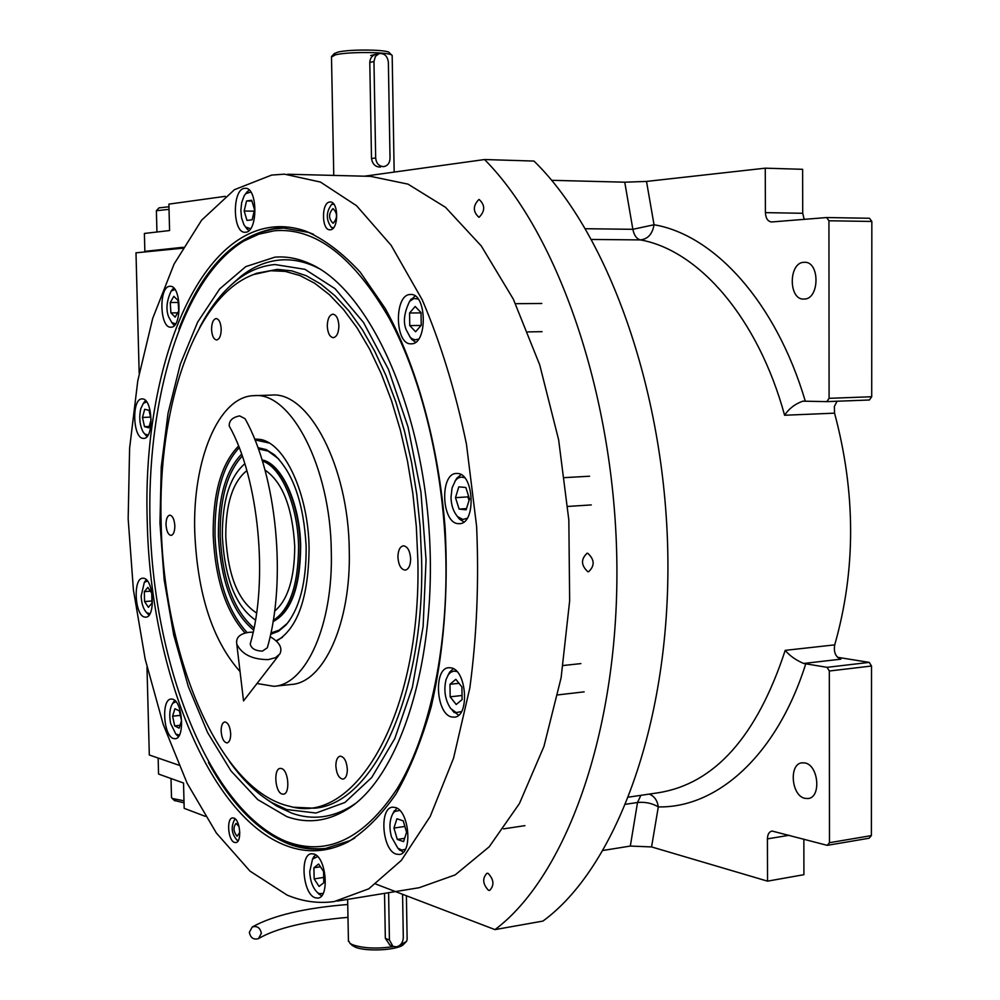 <?xml version="1.0" encoding="UTF-8"?>
<svg xmlns="http://www.w3.org/2000/svg" width="1000" height="1000" viewBox="0 0 1000 1000"><rect width="100%" height="100%" fill="white"/><g stroke="black" fill="none" stroke-linecap="round" stroke-linejoin="round"><path stroke-width="1.5" d="M182.55 248.225L135.988 252.825L139.175 373.162M146.975 667.075L149.312 754.987L178.837 765.175M587.725 553.263L587.087 553.25C580.737 559.237 581.013 565.4 587.9 571.75L588.587 571.763C594.938 565.737 594.637 559.562 587.725 553.263M478.875 199.525C472.837 205.775 472.837 211.688 478.862 217.25L479.125 217.237C485.188 211.038 485.2 205.125 479.175 199.5L478.875 199.525M488.175 873.413L486.925 873.275C482.2 878.35 482.688 884.013 488.413 890.25L489.712 890.387C494.438 885.275 493.925 879.613 488.175 873.413M375.9 884.1L494.975 929.613C565.05 877.362 618.337 734.075 616.9 566.188C615.588 398.375 558.587 233.8 484.525 159.537L364.5 176.2M551.625 180.312L624.75 182.188L646.513 181.425L765.263 168.175L802.625 169.312L802.712 213.287L804.2 219.363M837.087 401.238L834.35 406.5L834.562 413.162C855.913 493 855.962 570.237 834.725 644.862C833.538 652.225 835.575 657 840.863 659.175L803.65 663.462C795.775 660.088 789.625 655.725 785.2 650.362L834.725 644.862M803.85 839.15L803.913 874.688L767.537 881.15L651.575 846.925L630.325 846.062L603.237 850.425M484.525 159.537L533.987 161.062C609.325 234.412 666.938 396.587 667.913 562C669.013 727.5 614.5 869.062 542.913 921.087L494.975 929.613M765.263 168.175L765.4 212.625L802.712 213.287M834.562 413.162L784.6 415.25C788.962 408.638 795.037 403.95 802.837 401.163L826.812 401.625L869.4 400L871.712 396.737L871.838 221.45L869.513 218.263L826.637 217.55L771.55 221.975C767.8 221.45 765.75 218.325 765.4 212.625M837.463 657.275L869.225 662.387L827.062 667.337L803.65 663.462M869.225 662.387L871.513 666.012L871.388 835.6L869.112 838.225L827.225 845.35L772 831.025C769.112 831.75 767.575 834.362 767.412 838.875L767.537 881.15M804.975 798.363L808.05 798.538C821.488 797.625 818.612 765.025 804.912 762.95L802.075 762.812C788.662 763.688 791.287 795.925 804.975 798.363M827.225 845.35L829.475 842.7L829.325 671.012L827.062 667.337M804.087 299.062C819.712 299.475 820.088 261.2 804.412 262.288L804.025 262.3C788.4 262.35 788.337 300.212 803.938 299.075L804.087 299.062M826.812 401.625L829.087 398.325L828.938 220.775L826.637 217.55M871.838 221.45L828.938 220.775M646.513 181.425L654.038 224.75C652.45 234 647.913 239.062 640.425 239.913L591.6 239.45M871.712 396.737L829.087 398.325M625.9 804.225L637.525 802.487C645.263 801.775 652.188 803.25 658.3 806.9C657.337 800.362 654.312 796.1 649.225 794.1M871.513 666.012L829.325 671.012M871.388 835.6L829.475 842.7M286.025 845.6C207.712 816.05 150.113 666.6 147.25 521.5C142.213 376.388 193.162 235.662 272.75 227.075C283.6 225.888 294.625 227.262 305.85 231.175C324.375 239.262 342.512 252.925 360.238 272.188L385.175 308.387C416.45 364.562 438.6 444.225 445.15 528.5C448.462 592.85 443.825 652.237 431.238 706.65C421.675 740.387 409.913 769.525 395.938 794.062C381 815.575 364.9 831.6 347.65 842.15C327.188 852.35 306.65 853.5 286.025 845.6M354.812 838.012L350.3 840.525L325.35 848.538C313.075 850.1 300.9 848.612 288.825 844.038C258.2 831.5 231.4 804.312 208.438 762.463M337.15 901.087L419.162 887.712L455.2 874.887L489.237 846.762L519.425 803.55L543.938 746.45L561.112 677.775L569.65 600.9L568.837 520.037L558.638 439.812L539.7 364.825L513.337 299.163L481.275 245.963L445.487 207.3L407.95 184.112L370.5 176.35L287.675 174.237M234.425 842.4C227.975 840.475 226.3 818.062 232.587 817.913L233.863 818.075C240.312 819.825 242.062 842.438 235.75 842.575L234.425 842.4M330.312 229.788L329.988 229.8C321.475 230.525 321.25 202.4 329.775 202.013L330.188 201.988C338.738 201.275 338.85 229.65 330.312 229.788M271.637 175.075L234.462 189.675L201.588 220.212L174.088 264.05L152.688 318.45L137.787 380.737L129.6 448.338L128.162 518.85L133.412 589.913L145.2 659.225L163.238 724.475L187.138 783.238L216.337 832.987L250.025 871.137L287.075 895.062C302.6 901.575 318.325 903.75 334.237 901.562L368.775 888.812L401.35 860.387L430.2 816.45L453.562 758.188L469.825 687.962C476.788 636.25 479.05 582.375 476.613 526.325L466.438 444.038C455.387 390.975 440.65 342.9 422.212 299.8L391.125 245.287L356.562 205.725L320.425 182.05L284.475 174.163L271.637 175.075M173.55 738.538L175.15 738.725C185.2 738.75 182.7 701.05 172.537 699.175L171.088 699.038C161.088 699.05 163.4 736.225 173.55 738.538M144.7 617.087L145.775 617.163C155.762 617.413 153.688 579.113 143.675 578.263L142.75 578.212C132.8 578.013 134.713 615.788 144.7 617.087M143.287 438.375L143.688 438.387C154.25 438.938 152.775 398.212 142.25 398.913L142 398.913C131.463 398.413 132.787 438.612 143.287 438.375M170.912 327.188C182.237 327.912 181.375 285.075 170.062 286.3L169.875 286.312C158.575 286.15 159.65 328.413 170.888 327.188L170.912 327.188M245.538 232.237C258.15 232.087 257.863 187.188 245.225 188.3L244.55 188.337C231.962 189.125 232.525 233.388 245.075 232.262L245.538 232.237M411.15 343.8L411.25 343.8C427.738 344.637 427.038 292.913 410.538 294.5L410.337 294.513C393.888 294.237 394.762 345.163 411.15 343.8M458.137 523.65L459.462 523.675C476.275 523.925 474.225 473.387 457.4 473.475L456.413 473.462C439.663 473.263 441.4 522.987 458.137 523.65M451.75 716.975L454.3 717.15C469.875 716.85 466.75 669.812 451.012 667.85L448.787 667.712C433.275 668.037 436.062 714.312 451.75 716.975M396.163 854.112L399.237 854.463C412.9 853.925 409.325 810.675 395.35 807.487L392.55 807.2C378.95 807.75 382.212 850.3 396.163 854.112M314.988 897.7L317.85 898.1C329.75 897.65 326.312 857.463 314.1 854.062L311.462 853.725C299.613 854.2 302.787 893.763 314.988 897.7M178.863 329.062C201.95 269.012 234.225 235.425 275.675 228.312L282.887 227.913L308.688 232.425L313.6 234.325M281.512 768.538L280.262 768.4C273.312 768.55 274.988 792.262 282.062 794.025L283.4 794.175C290.363 794.038 288.612 770.113 281.512 768.538M270.788 270.738L253.812 274.462C194.262 296.112 157.463 407.812 161.163 523.987C163.475 656.363 219.275 791.325 290.2 806.413C354.963 825.837 421.65 714.788 417.85 559.862L416.312 526.5L412.837 493.387L407.475 461.037L400.312 429.925L391.512 400.662L381.213 373.587L369.637 349.162L356.987 327.7L343.45 309.45L329.325 294.625L314.75 283.3L300.012 275.575L285.287 271.4L270.788 270.738M288.55 806.025L293.113 807.2L314.25 808.213C372.475 804.475 424.8 696.725 421.625 559.725L420.138 526.875L416.75 494.212L411.538 462.25L404.575 431.512L396.012 402.488L385.988 375.575L374.688 351.188L362.325 329.625L349.087 311.137L335.2 295.938L320.887 284.125L306.35 275.763L291.788 270.863L277.387 269.375L256.588 273.288L252.312 275.038M245.125 633.038C225.75 611.388 215.1 578.625 213.175 534.725C212.9 493.162 221.35 463.625 238.55 446.087M254.575 438.988L260.287 439.438C284.887 443.15 308.5 494.075 309.088 548.4C308.512 597.6 297.625 628.513 276.425 641.137L276.425 641.137M240.05 671.575C212.525 640.575 197.425 594.075 194.75 532.087C192.362 460.8 218.337 396.275 254 395.65C290.837 391.45 330.575 467.1 331.3 551.575C333.288 624.913 306 684.8 273.875 686.3L257 683.512M254.513 395.637L271.388 395.112C308.587 390.913 348.612 466.2 349.263 550.275C351.2 623.275 323.612 682.925 291.188 684.475L274.288 686.263M327.275 326.1C327.762 333.2 329.775 337.062 333.3 337.688C336.8 336.887 338.663 332.912 338.888 325.763C338.4 318.663 336.388 314.788 332.875 314.175C329.35 314.975 327.488 318.95 327.275 326.1M211.562 329.4C212.013 335.875 213.7 339.4 216.637 339.975C219.55 339.263 221.062 335.637 221.213 329.125C220.763 322.65 219.075 319.125 216.15 318.55C213.225 319.275 211.7 322.9 211.562 329.4M166.012 524.663C166.513 531.25 168.188 534.825 171.075 535.4C173.512 534.75 174.762 531.587 174.838 525.9C174.338 519.3 172.65 515.712 169.775 515.15C167.338 515.8 166.075 518.975 166.012 524.663M221.125 730.987C221.737 738.325 223.713 742.3 227.05 742.913C229.425 742.262 230.65 739.262 230.7 733.9C230.087 726.538 228.125 722.562 224.788 721.95C222.4 722.613 221.175 725.625 221.125 730.987M335.85 765.9C336.562 774.062 338.938 778.475 343.013 779.125C345.812 778.388 347.25 775.138 347.35 769.388C346.637 761.2 344.25 756.787 340.2 756.15C337.388 756.888 335.938 760.138 335.85 765.9M397.912 557.075C398.537 565.138 400.962 569.487 405.2 570.125C408.65 569.312 410.462 565.55 410.65 558.862C410.012 550.788 407.587 546.438 403.375 545.8C399.9 546.625 398.088 550.375 397.912 557.075M333.525 227.775L331.362 227.375C325.925 219.775 325.975 212.15 331.538 204.513L333.8 204.125M333.175 223.238C337.638 218.137 337.612 213.275 333.1 208.65L332.9 208.663C328.45 213.8 328.475 218.663 333 223.238L333.175 223.238M238.363 840.387L237.1 840.238C231.625 834 230.75 827.175 234.475 819.762L235.6 819.312M239.062 826.575L236.062 823.388C233.038 827.212 233.363 831.5 237.037 836.237L239.825 832.412M147.387 580.938L144.312 582.45L141.163 595.938C141.5 603.538 143.338 609.138 146.675 612.725L149.95 613.725M147.425 613.513L149.062 615.087M146.3 579.738L144.925 581.575M151.713 593.138L147.875 587.413L144.325 591.65L144.588 601.575L148.4 607.325L151.975 603.125L151.713 593.138M144.588 601.575L151.925 600.975M144.325 591.65L150.4 591.175M317.65 856.575L312.55 859.075L309.725 871.663C310.163 880.888 312.712 887.837 317.375 892.513L319.212 893.625L323.113 893.45M317.712 892.85L321.575 895.85M315.5 854.775L312.6 858.975M323.575 871.525L318.612 864.038L313.913 867.775L314.15 878.913L319.062 886.413L323.8 882.75L323.575 871.525M314.15 878.913L323.7 877.425M313.913 867.775L320.425 866.775M250.825 192.05L245.7 193.7L244.15 195.825L241.675 202.625L240.863 210.338L241.562 217.838L243.912 224.675L245.588 227.025L250.562 228.7M249.137 190.037L246.112 193.188M245.75 227.237L248.85 230.65M246.537 200.975L244.175 211.012L246.975 220.413L252.15 219.812L254.537 209.725L251.713 200.287L246.537 200.975L251.95 201.062M244.175 211.012L254.2 211.175M399.775 810.45L394.775 811.438L392.962 813.425C389.538 819.8 389.038 827.625 391.463 836.912L397.887 848.2L401.887 850.113L405.425 849.237M397.8 848.125L403.275 852.288M396.863 808.15L392.8 813.688M403.237 820.85L396.912 818.775L393.95 828.05L397.275 839.425L403.587 841.6L406.587 832.3L403.237 820.85M397.275 839.425L404.65 838.325M393.95 828.05L404.875 826.45M456.9 671.55L453.888 671.062L450.688 672.275L448.325 674.75L446.1 679.4C443.537 690.15 445.05 699.85 450.637 708.487L456.15 712.575L461.475 711.587M452.35 710.512L458.612 715.175M453.325 668.7L449.7 672.087L447.962 675.288M455.825 679.312L449.975 684.287L450.163 696.825L456.2 704.5L462.1 699.6L461.912 686.95L455.825 679.312M449.975 684.287L459 683.3M450.163 696.825L462.038 695.487M464.712 477.85C461.1 476.35 457.975 477.325 455.337 480.775L452.062 487.95L451.012 497.238C451.175 505.15 453.338 511.6 457.512 516.587L462.775 519.45L467.15 518.325M461.05 474.65L456.838 478.188L454.925 481.35M457.013 516.038L459.312 518.975L463.888 521.95M458.8 486.863L455.487 497.65L459.125 509.087L466.138 509.787L469.513 498.963L465.825 487.463L458.8 486.863M455.487 497.65L467.9 496.9L469.05 500.475M468.375 495.387L467.9 496.9M459.125 509.087L466.512 508.612M415.037 295.95L409.338 301.725M409.725 336.625L411.825 339.525L415.55 342.238M418.15 299.025L413.913 298.488L409.6 301.413C404.137 312.6 403 322.038 406.175 329.738L410.1 337.062L411.825 338.6L414.925 339.85L418.575 339.113M409.562 313.012L409.762 325.588L415.588 331.75L421.238 325.275L421.037 312.587L415.175 306.475L409.562 313.012L421.037 312.887M409.762 325.588L421.1 325.438M146.65 401.887L143.375 403.325L140.738 408.738C138.912 417.413 139.7 425.138 143.075 431.9L144.675 433.938L148.025 435.087M145.013 434.225L147.05 436.463M145.562 400.588L144.025 402.438M151.088 419.613L149.012 410.325L144.7 409.275L142.463 417.425L144.512 426.662L148.825 427.788L151.088 419.613M144.512 426.662L149.175 426.488M142.463 417.425L150.538 417.137M175.938 701.688L172.675 703.363C169.713 708.15 169.013 714.825 170.6 723.388L175.825 734.087L179.4 735.05M176.575 734.837L178.475 736.55M174.725 700.438L173.188 702.575M179.387 710.925L174.925 708.725L172.587 716.2L174.7 725.9L179.15 728.162L181.513 720.675L179.387 710.925M174.7 725.9L180.062 725.288M172.587 716.2L180.35 715.35M173.725 288.038L171.788 290.225M172.3 323.15L174.387 325.4M174.963 289.55L171.175 291.025C166.6 300.875 165.763 309.488 168.637 316.863L171.8 322.537L175.562 323.875M170.263 302.525L170.912 312.9L175.138 317.15L178.725 310.975L178.062 300.512L173.825 296.312L170.263 302.525L178.188 302.462M170.912 312.9L177.65 312.838M445.95 562.775C444.5 471.975 422.65 380.112 389.237 318.325C353.375 256.35 315.062 227.175 274.288 230.787L258.775 234.2L243.938 240.987C177.587 281.075 142.037 415.5 151.25 548.775C160.275 682.075 213.825 810.362 284.975 840.938L287.362 841.862C327.475 856.438 364.125 838.637 397.325 788.462C428.212 737.638 447.225 653.575 445.95 562.775M285.225 227.938L273.475 228.975L262.362 231.812L251.562 236.375L240.113 243.325M280.688 839.05L291.087 843.713C303.125 848.25 315.262 849.75 327.512 848.213M286.812 816.625C307.113 823.9 327.125 821.55 346.85 809.587C400.062 777.725 438.1 659.6 429.05 529.6C420.312 399.588 366.538 287.8 309.5 263.538C297.762 258.312 286.212 256.2 274.85 257.175L245.775 266.625L219.725 288.888L197.65 322.1L180.287 364.237L168.062 413.188L161.25 466.8L159.963 523.013L164.163 579.738L173.713 634.95L188.337 686.612L207.638 732.638L231.038 770.987L257.762 799.613L286.812 816.625M231.8 284.413L240.712 276.5C253.025 266.762 266.175 261.262 280.188 260C291.462 259.062 302.925 261.188 314.575 266.363L318.9 268.463M355.4 803.487L351.5 806.1C331.925 817.975 312.062 820.35 291.913 813.213L276.95 806.2L266.95 799.525M229.137 761.038C242.3 779.613 256.575 793.487 271.975 802.675L286.663 809.538L316.012 813.025L344.925 802.475L371.75 777.475L394.787 738.575L412.362 687.375L423.1 626.613L426.062 560.013L420.925 491.95L408.05 426.975L388.413 369.312L363.488 322.425L335.062 288.688L304.988 269.337L275 264.55C261.262 265.738 248.35 271.112 236.262 280.663L240.712 276.5M199.562 327.675C210.05 307.538 222.288 291.863 236.262 280.663M273.263 620.375C289.775 609.812 298.2 585.325 298.575 546.9C298.062 505.95 281.137 466.763 262.387 461.062M273.087 621.45C290.7 611.987 299.762 587.125 300.262 546.838C299.775 504.237 281.55 463.913 262.075 460.025M244.812 463.787C229.725 476.637 222.237 500.712 222.338 536.025C224.662 578.375 235.7 606.388 255.475 620.062M246.863 470.65C232.75 481.85 225.712 503.8 225.763 536.512C227.975 575.675 238.238 601.163 256.575 612.975M274.625 611.125C287.887 599.95 294.6 578.362 294.725 546.35C292.5 507.525 282.587 482.088 264.988 470.037M269.25 443.062L254.938 439.888M239.188 447.725C222.525 465.763 214.462 495.2 215.012 536.062C217.175 579.438 227.887 611.613 247.125 632.575M282.5 637.275L276.1 640.825M289.637 620.325L286 624.963C299.725 608.35 306.438 582.125 306.137 546.312C303.775 503.35 293.188 472.837 274.363 454.762L266.175 449.562L257.913 447.663M241.6 454.188C225.688 470.462 217.963 497.887 218.425 536.438C220.975 581.712 232.7 612.9 253.6 630.013M286 624.963L278.587 631.237L270.65 634.263M254 628.062C233.888 610.75 222.625 580.212 220.2 536.425C219.725 499.2 227.075 472.413 242.262 456.062M258.35 448.862L268.163 451.125L278.625 458.875M286.913 623.688L279.2 630.125L270.912 633M273.062 621.587C291.175 612.263 300.375 586.938 300.675 545.612C299.9 503.025 281.475 463.263 262.025 459.888M158.138 758.037L158.562 774.062L183.538 783.012L184.175 808.325L205.312 816.35M183.988 800.8L172.2 798.462L171.488 797.188M184.037 802.837L174.412 800.462M183.088 247.288L146.163 251.225M225.25 196.337L168.9 204.125L169.575 230.55L144.388 233.45L144.85 251.1M145.025 251.925L182.925 247.575M159.012 207.875L168.975 206.775M156.387 210.725L169.037 209.35M334.212 53.7L337.812 52.15C349.787 49 389.1 49.525 389.375 52.812L392.175 55.55L394.162 172.075M331.5 57L335.45 54.837C348.612 51.4 391.938 51.962 392.175 55.55M380.475 167.062C375.513 167.087 372.512 164.25 371.5 158.562L369.787 62.438L373.963 61.513L375.662 157.938C376.188 163.088 378.638 165.975 383 166.612L384.075 166.55C387.825 165.625 389.8 162.9 390.025 158.363L388.375 62.312C387.525 56.112 384.487 53.188 379.25 53.55L375.387 56.363L373.963 61.513M375.637 54.375C371.987 55.613 370.037 58.3 369.787 62.438M384.538 893.363L385.337 938.35L389.938 945.062M405.675 942.275L403.963 943.95C400.188 950.113 365.562 952.212 354.75 946.9L351.737 944.925M393.512 946.575C376.95 949.025 363.237 948.388 352.375 944.675L350.025 943.375L348.425 940.462M406.4 895.763L407.137 939.312L406.538 941.425L400.213 944.925M388.587 892.7L389.425 940.062L392.975 946.35L396.525 946.825C400.712 945.588 402.987 942.525 403.312 937.625L402.575 894.3M249.35 932.325C250.512 937.913 253.562 940.013 258.488 938.612L261.35 933.3C260.2 927.738 257.162 925.625 252.25 926.988L249.35 932.325M229.725 426.925L229.25 426.037C228.95 420.712 232.413 417.337 239.638 415.9L245.05 418.7C276.675 474.875 286.988 580.413 267.325 647.775L262.413 651.112C255.225 650.863 251.163 648.475 250.238 643.95L250.45 643.15M253.137 632.163L249.438 632.275C239.875 633.562 235.662 637.537 236.788 644.175C241.912 654.412 252.4 659.562 268.263 659.6L275.512 657.675L279.962 653.812C282.638 647.812 279.363 642.087 270.113 636.663M784.6 415.25C757.875 317.488 698.45 250.175 640.425 239.913C636.6 238.875 634.075 235.338 632.863 229.312L585.475 228.725M628.75 797.113L658.062 792.8C714.538 783.962 756.912 736.475 785.2 650.362M789.225 835.263L767.412 838.875M651.575 846.925L658.3 806.9C716.862 808.188 776.875 755.675 805.763 663.775M640.875 795.325L637.525 802.487L630.325 846.062M624.75 182.188L632.863 229.312L654.038 224.75C714.025 234.788 775.875 301.8 805.3 401.175M385.337 938.35L389.425 940.062M371.5 158.562L375.662 157.938M308.688 232.425L305.85 231.175M350.3 840.525L347.638 842.15M285.163 227.938L282.887 227.913M327.375 848.238L325.35 848.538M253.85 274.438L256.588 273.288M262.787 440.087L260.287 439.438M290.25 806.425L293.113 807.2M331.362 227.375L332.887 228.475M331.538 204.513L333.162 203.388M237.1 840.238L238.15 840.75M234.475 819.762L235.312 819.013M146.675 612.725L148.562 614.688M144.312 582.45L145.875 580.2M317.375 892.513L319.45 894.562M312.55 859.075L313.95 856.475M245.7 193.7L247.475 191.412M245.588 227.025L247.338 229.375M397.887 848.2L399.938 850.362M524.913 825.65L503.6 828.863M392.962 813.425L394.338 810.75M452.275 710.288L454.212 712.562M580.875 663.6L563.15 665.512M584.138 691.85L557.788 694.912M448.325 674.75L449.7 672.087M589.575 476.225L564.637 477.625M591.287 504.925L567.775 506.438M455.337 480.775L456.838 478.188M457.512 516.587L459.312 518.975M541.788 303.475L515.538 303.688M542.05 331.675L527.863 331.9M409.6 301.413L411.25 298.925M410.1 337.062L411.825 339.525M144.675 433.938L146.512 436.012M143.375 403.325L145.013 401.125M175.825 734.087L177.775 736.038M172.675 703.363L174.188 701.025M171.175 291.025L172.875 288.825M171.8 322.537L173.588 324.725M284.975 840.938L288.675 842.763M243.938 240.987L247.35 238.675M314.575 266.363L309.5 263.538M351.5 806.1L346.85 809.587M271.975 802.675L276.95 806.2M275.438 455.887L274.363 454.762M171.012 778.525L171.5 797.65M174.85 800.863L172.2 798.462M159.125 207.763L156.488 210.525M156.938 232L156.387 210.588M334.575 53.338L331.9 56.125M331.488 56.575L333.762 175.413M352.612 945.725L350.025 943.375M348.438 941.338L347.638 899.375M392.975 946.35L389.325 944.8M379.25 53.55L370.675 55.5M258.488 938.612C276.525 928.088 306.35 921 347.975 917.337M252.25 926.988C273.025 915.438 304.85 907.938 347.725 904.5M278.75 655.375L243.538 700.925L236.788 644.175M229.25 426.037C258.688 477.938 268.812 580.8 250.238 643.95"/></g></svg>

